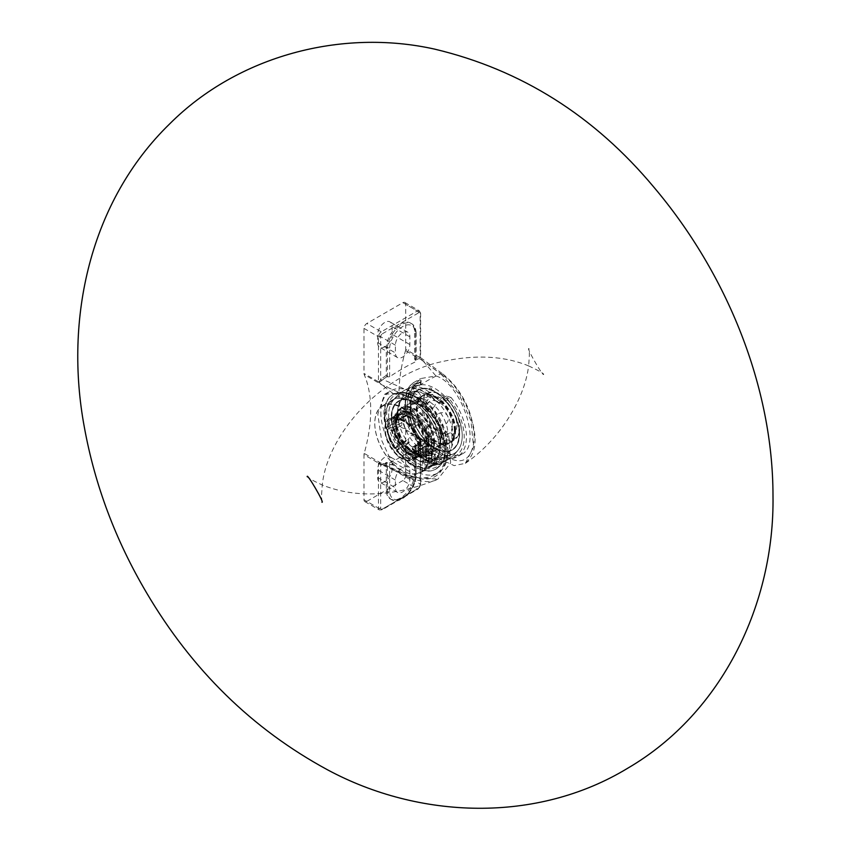 <?xml version="1.0" encoding="UTF-8"?>
<svg xmlns="http://www.w3.org/2000/svg" width="851" height="851" viewBox="0 0 851 851"><rect width="100%" height="100%" fill="white"/><g stroke="black" fill="none" stroke-linecap="round" stroke-linejoin="round"><path stroke-width="0.64" stroke-dasharray="4.25 3.19" d="M392.981 464.784L381.588 440.19L377.812 414.267L384.535 394.364L392.981 393.502C428.744 392.024 463.476 461.008 434.095 475.177C422.011 481.006 408.299 477.549 392.981 464.784L378.45 463.05L378.45 508.09L363.994 499.739L363.994 454.7L378.45 463.05M380.844 412.512A47.39 27.36 -120 0 0 401.534 460.2A47.39 27.36 -120 0 0 438.052 472.901A47.39 27.36 -120 0 0 438.052 418.181A47.39 27.36 -120 0 0 390.662 390.822A47.39 27.36 -120 0 0 380.844 412.512M444.786 449.424A43.029 24.839 -120 0 0 426 406.129A43.029 24.839 -120 0 0 392.843 394.598A43.029 24.839 -120 0 0 383.929 414.299A43.029 24.839 -120 0 0 402.714 457.593A43.029 24.839 -120 0 0 435.872 469.124A43.029 24.839 -120 0 0 444.786 449.424M381.386 463.306L364.185 453.381A130.894 75.569 120 0 0 364.185 374.514L382.056 384.95L407.948 396.375C430.106 405.555 449.605 436.478 446.435 458.04C442.148 477.89 429.319 483.719 407.948 475.518L382.056 463.423M392.981 393.502L382.056 384.95M415.245 360.324A225.738 130.331 -60 0 1 419.373 358.431A1 0.638 66 0 1 418.745 357.165A226.738 130.905 120 0 0 414.543 359.09L416.118 361.164L415.65 361.728A225.738 130.331 120 0 0 389.63 376.759L387.396 376.865L386.29 375.408L386.29 347.272A20.041 11.574 -60 0 1 395.502 327.869A20.041 11.574 -60 0 1 410.437 323.029A20.041 11.574 -60 0 1 414.543 330.954L414.543 359.09M386.992 376.631A225.738 130.331 -60 0 0 382.876 379.493L382.088 378.323L380.674 379.695L381.705 380.567L382.876 379.493L410.15 391.471A225.738 130.331 -60 0 1 440.733 373.812L419.373 358.431L420.468 358.186A1 0.787 96.1 0 1 420.16 356.899L420.16 312.657L405.693 304.307L405.693 349.346L420.16 357.697M389.63 462.859A225.738 130.331 120 0 0 415.65 447.839L415.65 476.634A18.467 10.659 -60 0 1 402.64 497.995A18.467 10.659 -60 0 1 389.63 491.655L389.63 462.859L386.29 462.933L386.29 491.07A20.041 11.574 -60 0 0 390.396 498.994A20.041 11.574 -60 0 0 405.321 494.154A20.041 11.574 -60 0 0 414.543 474.762L414.543 446.615L415.245 446.211L414.543 446.615A226.738 130.905 120 0 0 418.745 443.701L420.16 442.339L420.33 438.733L423.234 439.648L443.605 454.934A4 2.542 -53.2 0 1 440.733 459.455L454.2 465.635L465.359 463.316C479.336 450.19 476.017 432.893 469.454 411.671C463.635 396.098 454.742 383.535 442.797 373.972A4 2.585 125.7 0 1 443.605 375.791L423.234 361.175L420.543 358.473L420.16 356.899L420.33 358.165M414.543 330.954L415.65 331.603A20.041 11.574 120 0 0 411.544 323.678A20.041 11.574 120 0 0 396.619 328.518A20.041 11.574 120 0 0 387.396 347.91L387.396 376.865M378.663 382.237L380.674 379.695L380.674 336.73A2.425 1.394 -60 0 1 382.386 333.762A1.574 0.904 -120 0 0 381.269 331.837A4 2.308 120 0 0 378.45 336.73L378.45 381.78L381.386 384.439M381.705 380.567L378.908 382.514M418.745 443.701L420.468 442.233L420.532 438.712M420.33 438.733L420.16 484.006A1.574 0.904 180 0 1 420.617 484.644A1.574 0.904 180 0 1 420.16 485.293L420.468 442.233M415.65 447.839L416.118 447.115L415.245 446.211A225.738 130.331 -60 0 0 419.373 443.339L440.733 459.455A225.738 130.331 -60 0 1 410.15 477.113A4 1.989 -65 0 1 408.725 477.326A4 1.989 -65 0 1 407.948 475.518M414.543 474.762L415.65 475.401L415.65 446.445M382.088 464.859L380.674 465.135A1 0.787 -83.9 0 1 381.705 464.614L382.876 464.412A1 0.638 -114 0 0 382.088 464.859A226.738 130.905 120 0 0 386.29 462.933L386.992 462.519A225.738 130.331 -60 0 1 382.876 464.412L410.15 477.113L437.829 479.166C431.414 482.942 421.702 482.336 408.725 477.326L381.11 464.423M378.886 462.753L381.705 464.614L386.524 462.455M420.16 485.293A2.425 1.394 -60 0 1 418.447 488.261L382.386 509.079A2.425 1.394 -60 0 1 380.674 508.09L380.674 465.135L378.663 462.795M407.948 396.375A4 2.042 113.9 0 1 410.15 391.471L433.638 409.661L448.934 436.669L450.605 463.072L437.861 479.145C395.162 496.644 356.643 498.601 322.274 485.017C313.147 480.762 308.115 477.985 307.19 476.698M364.185 453.381A4 2.308 120 0 0 363.994 454.7M382.386 333.762L418.447 312.945A2.425 1.394 -60 0 1 420.16 313.934A1.574 0.904 0 0 0 420.617 313.296L420.617 357.654L442.797 373.972A4 2.585 125.7 0 0 440.733 373.812L458.721 393.556L470.986 420.862L473.56 447.052L465.412 463.284M380.674 508.09A1.574 0.904 180 0 1 378.45 508.09A4 2.308 120 0 0 379.28 509.919A4 2.308 120 0 0 381.269 509.717L417.33 488.899L402.874 480.549A4 2.308 120 0 0 405.693 475.656L405.693 430.617A4 2.308 120 0 0 405.501 429.532A130.894 75.569 -60 0 1 405.501 350.665A4 2.308 120 0 0 405.693 349.346M435.925 443.499C445.924 454.094 454.7 457.561 462.253 453.891C481.974 444.913 461.125 383.205 435.925 375.951L420.585 378.578L411.235 389.152L409.501 404.555L428.425 436.967L435.925 443.499L423.234 439.648M423.234 361.175L435.925 375.951M389.63 376.759L389.63 347.963L386.29 347.272M389.63 347.963A18.467 10.659 -60 0 1 402.64 326.593A18.467 10.659 -60 0 1 415.65 332.932L415.65 360.558M415.65 476.634L415.65 475.401A20.041 11.574 120 0 1 406.438 494.793A20.041 11.574 120 0 1 391.513 499.633C400.395 505.303 415.65 489.463 416.118 476.06M389.63 491.655L387.396 491.708A20.041 11.574 120 0 0 391.513 499.633L390.396 498.994M386.29 491.07L387.396 491.708L387.396 462.753M421 441.254L421.085 445.243A1.574 0.904 60 0 1 420.437 443.701L412.65 448.19A1.574 0.904 0 0 0 412.192 448.839A1.574 0.904 0 0 0 412.65 449.477L413.299 449.732A1.574 0.904 60 0 1 412.65 448.19L412.65 449.477A41.454 23.934 -120 0 0 437.116 463.604A1.574 0.904 0 0 0 439.339 463.604A1.574 0.904 60 0 1 439.02 464.327A1.574 0.904 60 0 1 438.69 464.401A1.574 1.202 -87.3 0 1 437.116 463.604L439.339 462.465L439.339 463.604L449.349 457.795A41.454 23.934 -120 0 0 464.21 436.925A41.454 23.934 -120 0 0 449.349 398.906L451.019 397.46L446.477 396.045A1.574 0.904 60 0 1 447.126 397.587L439.339 402.087A1.574 0.904 180 0 1 437.116 402.087L438.69 400.544A1.574 0.904 60 0 1 439.339 402.087L439.339 403.225L437.116 402.087A41.454 23.934 -120 0 0 412.65 387.96A1.574 0.904 180 0 1 412.192 387.311A1.574 0.904 180 0 1 412.65 386.673A1.574 0.904 60 0 1 412.98 385.95A1.574 0.904 60 0 1 413.299 385.875A1.574 1.202 92.7 0 0 412.65 387.96L412.65 386.673L420.437 382.205A41.454 23.934 -120 0 0 405.576 403.076A41.454 23.934 -120 0 0 420.437 441.095L421 441.254A43.029 24.839 60 0 1 414.49 382.099A43.029 24.839 60 0 1 421 380.131A1.574 1.234 85.6 0 0 420.437 382.205L420.437 382.173A1.574 0.904 60 0 1 420.756 381.461A1.574 0.904 60 0 1 420.766 381.461A1.574 0.904 60 0 1 421.085 381.386L421 380.131M420.437 382.173L420.437 384.875A38.646 22.317 -120 0 0 420.437 438.435L420.894 442.701L420.894 439.765L420.894 442.701L420.33 441.446C403.417 421.394 399.587 389.886 414.49 382.099L420.585 378.578M449.349 455.125L447.126 456.359L447.126 459.115A1.574 0.904 60 0 1 446.807 459.827A1.574 0.904 60 0 1 446.477 459.902L451.019 458.583A1.574 1.234 -94.4 0 1 449.349 457.795L449.349 455.125A38.646 22.317 -120 0 0 458.359 449.732A38.646 22.317 -120 0 0 449.349 401.576L447.126 400.332L447.126 397.587L449.349 398.906L449.349 401.576M420.437 384.875L420.437 382.205M420.437 438.435L420.894 439.765M439.339 403.225A36.285 20.945 -60 0 1 447.126 400.332M388.652 415.139A38.646 22.317 -120 0 0 402.502 450.583A38.646 22.317 -120 0 0 430 466.103A38.646 22.317 -120 0 0 435.308 419.766A38.646 22.317 -120 0 0 392.524 401.183A38.646 22.317 -120 0 0 388.652 415.139M412.65 388.471A40.891 23.605 60 0 1 437.116 402.597M420.437 384.929A36.285 20.945 120 0 0 412.65 387.822M412.65 447.052A36.285 20.945 120 0 0 420.437 440.956M437.116 463.093A40.891 23.605 60 0 1 412.65 448.966M447.126 456.359A36.285 20.945 -60 0 1 439.339 462.465M402.874 480.549L366.813 501.367L381.269 509.717A1.574 0.904 -120 0 0 382.056 509.792A1.574 0.904 -120 0 0 382.386 509.079M363.994 499.739A4 2.308 120 0 0 364.813 501.569A4 2.308 120 0 0 366.813 501.367M405.693 304.307A4 2.308 120 0 0 404.874 302.477A4 2.308 120 0 0 402.874 302.669L366.813 323.497A4 2.308 120 0 0 363.994 328.39L363.994 373.429A4 2.308 120 0 0 364.185 374.514M377.61 477.475A10.223 5.904 120 0 0 379.727 482.155A10.223 5.904 120 0 0 387.609 479.421A10.223 5.904 120 0 0 392.077 469.124L392.077 461.423A10.223 5.904 120 0 0 389.96 456.742A10.223 5.904 120 0 0 382.078 459.476A10.223 5.904 120 0 0 377.61 469.773L377.61 477.475L395.407 487.751L395.407 480.049A10.223 5.904 -60 0 1 399.874 469.752A10.223 5.904 -60 0 1 407.757 467.018A10.223 5.904 -60 0 1 409.874 471.699L409.874 479.4A10.223 5.904 -60 0 1 405.406 489.687A10.223 5.904 -60 0 1 397.523 492.431A10.223 5.904 -60 0 1 395.407 487.751M377.61 342.623A10.223 5.904 120 0 0 379.727 347.304A10.223 5.904 120 0 0 387.609 344.559A10.223 5.904 120 0 0 392.077 334.273L392.077 326.571A10.223 5.904 120 0 0 389.96 321.891A10.223 5.904 120 0 0 382.078 324.625A10.223 5.904 120 0 0 377.61 334.911L377.61 342.623L395.407 352.899L395.407 345.187A10.223 5.904 -60 0 1 399.874 334.9A10.223 5.904 -60 0 1 407.757 332.167A10.223 5.904 -60 0 1 409.874 336.847L409.874 344.549A10.223 5.904 -60 0 1 405.406 354.835A10.223 5.904 -60 0 1 397.523 357.58A10.223 5.904 -60 0 1 395.407 352.899M402.927 416.479A26.913 15.541 -120 0 0 414.682 443.573A26.913 15.541 -120 0 0 435.425 450.785A26.913 15.541 -120 0 0 440.999 438.456A26.913 15.541 -120 0 0 439.861 430.351A26.913 15.541 -120 0 0 428.425 410.522A26.913 15.541 -120 0 0 408.501 404.161A26.913 15.541 -120 0 0 402.927 416.479M409.884 412.458A26.913 15.541 60 0 1 415.458 400.14A26.913 15.541 60 0 1 436.201 407.352A26.913 15.541 60 0 1 447.956 434.446A26.913 15.541 60 0 1 442.382 446.764A26.913 15.541 60 0 1 422.458 440.392A26.913 15.541 60 0 1 411.012 420.575A26.913 15.541 60 0 1 409.884 412.458M459.827 427.585A26.913 15.541 60 0 1 454.253 439.914A26.913 15.541 60 0 1 427.33 424.372A26.913 15.541 60 0 1 427.33 393.29A26.913 15.541 60 0 1 440.786 394.619A26.913 15.541 60 0 1 459.827 427.585L459.827 426.947A26.126 15.084 -120 0 0 441.35 394.938A26.126 15.084 -120 0 0 422.873 405.608A26.126 15.084 -120 0 0 441.35 437.616A26.126 15.084 -120 0 0 459.827 426.947M417.99 424.713L417.713 424.638A23.594 13.627 60 0 1 425.075 443.616L425.064 442.967A22.807 13.169 -120 0 0 417.99 424.713L420.468 423.532A21.966 12.68 60 0 1 427.255 441.02L428.372 441.02A22.754 13.137 -120 0 0 421.309 422.819L421.798 422.117A24.136 13.935 -120 0 0 421.288 421.458A24.136 13.935 -120 0 0 419.873 419.724L419.383 420.426A22.754 13.137 -120 0 0 405.257 412.267L404.98 413.309A21.966 12.68 60 0 1 418.543 421.139L419.383 420.426M401.895 414.15L401.066 413.746A23.594 13.627 60 0 1 408.427 416.022A23.594 13.627 60 0 1 415.788 422.245L416.065 422.319A22.807 13.169 -120 0 0 408.98 416.341A22.807 13.169 -120 0 0 401.895 414.15L402.193 414.916L404.98 413.309M399.97 445.211L399.14 445.924A23.594 13.627 60 0 1 391.779 426.957L392.885 426.957A22.807 13.169 -120 0 0 399.97 445.211L403.044 443.18A21.966 12.68 60 0 1 396.268 425.702L396.268 425.053A22.754 13.137 -120 0 0 403.331 443.254L403.044 443.18M416.065 455.785L415.788 456.827A23.594 13.627 60 0 1 401.066 448.328L401.895 447.605A22.807 13.169 -120 0 0 416.065 455.785L415.767 455.019L418.543 453.413A21.966 12.68 60 0 1 404.98 445.584L405.257 445.658A22.754 13.137 -120 0 0 419.383 453.806L418.543 453.413M392.885 424.394L391.779 424.394A23.594 13.627 60 0 1 396.63 414.852A23.594 13.627 60 0 1 399.14 413.916L399.97 414.32A22.807 13.169 -120 0 0 392.885 424.394L396.268 423.128A21.966 12.68 60 0 1 400.778 414.331A21.966 12.68 60 0 1 403.044 413.48L403.331 412.437A22.754 13.137 -120 0 0 396.268 422.49L396.268 423.128M419.383 453.806L419.873 455.072A24.136 13.935 -120 0 0 421.798 454.902L421.309 453.636A22.754 13.137 -120 0 0 428.372 443.594L429.351 444.158A24.136 13.935 -120 0 0 429.351 441.584L428.298 437.765L418.873 443.201L417.947 444.584L418.883 445.818L420.617 446.179L425.075 443.616M429.351 441.584L428.372 441.02M427.255 441.02L424.479 442.626L425.064 442.967M417.713 424.638L413.256 427.213L411.884 429.064L422.66 423.245L421.798 422.117M420.617 446.179A23.594 13.627 -120 0 0 413.256 427.213M419.873 419.724L420.734 420.851L409.959 426.681L411.331 424.819L415.788 422.245M418.543 421.139L416.065 422.319M401.066 413.746L396.619 416.32L396.651 418.16L398.959 420.054L409.459 414.341L404.768 411.001A24.136 13.935 -120 0 0 402.831 411.171L403.331 412.437M411.331 424.819A23.594 13.627 -120 0 0 396.619 416.32M403.331 443.254L407.533 439.616L398.119 445.062A18.733 10.808 60 0 1 392.481 430.532L387.96 430.532L387.333 429.532A23.594 13.627 -120 0 0 394.683 448.498L398.119 445.062M399.14 445.924L394.683 448.498M396.268 425.702L393.481 427.308L392.885 426.957M393.481 427.308A21.966 12.68 -120 0 0 400.268 444.786M419.873 455.072L420.734 448.52L411.31 453.966A18.733 10.808 60 0 1 400.044 447.456L409.459 442.02A18.733 10.808 60 0 1 407.533 439.616M415.788 456.827L411.331 459.391L410.501 458.997L411.31 453.966M404.98 445.584L401.895 447.605M402.193 447.179A21.966 12.68 -120 0 0 415.767 455.019M396.268 422.49L395.279 421.915L401.895 422.532L392.481 427.968A18.733 10.808 60 0 1 396.311 420.649A18.733 10.808 60 0 1 398.119 419.947L394.407 417.533L394.683 416.49L399.14 413.916M391.779 424.394L387.333 427.606L392.481 427.968M403.044 413.48L400.268 415.086L399.97 414.32M400.268 415.086A21.966 12.68 -120 0 0 397.991 415.937A21.966 12.68 -120 0 0 393.481 424.734M402.831 443.956A24.136 13.935 -120 0 0 404.768 446.35L405.257 445.658M395.279 421.915A24.136 13.935 -120 0 0 395.279 424.489L396.268 425.053M405.257 412.267L404.768 411.001M420.575 418.724A26.126 15.084 60 0 1 430.298 448.317A26.126 15.084 60 0 1 412.32 454.37A26.126 15.084 60 0 1 393.843 422.373A26.126 15.084 60 0 1 420.575 418.724M428.372 443.594L427.255 443.584A21.966 12.68 60 0 1 422.745 452.381A21.966 12.68 60 0 1 420.468 453.243L421.309 453.636M421.309 422.819L420.468 423.532M424.479 442.626A21.966 12.68 -120 0 0 417.692 425.138M415.767 422.745A21.966 12.68 -120 0 0 402.193 414.916M420.468 453.243L417.692 454.849L418.266 456.327A23.594 13.627 -120 0 0 420.777 455.402A23.594 13.627 -120 0 0 425.628 445.86L424.479 445.19L427.255 443.584M417.692 454.849A21.966 12.68 -120 0 0 419.969 453.987A21.966 12.68 -120 0 0 424.479 445.19M425.628 445.86L420.617 448.754L418.883 448.392L417.947 446.998L428.298 440.339L429.351 444.158M420.734 448.52A18.733 10.808 60 0 0 422.66 448.349L413.235 453.785L412.107 458.019L413.256 459.221A23.594 13.627 -120 0 0 415.767 458.285A23.594 13.627 -120 0 0 420.617 448.754M413.256 459.221L418.266 456.327M402.831 411.171L407.533 414.511L398.119 419.947M409.459 442.02L404.768 446.35M395.279 424.489L401.895 425.096A18.733 10.808 60 0 1 401.895 422.532M407.533 414.511A18.733 10.808 60 0 1 409.459 414.341M420.734 420.851A18.733 10.808 60 0 1 422.064 422.447A18.733 10.808 60 0 1 422.66 423.245M428.298 437.765A18.733 10.808 60 0 1 428.34 439.073A18.733 10.808 60 0 1 428.298 440.339M422.66 448.349L421.798 454.902M410.182 458.189A21.924 12.659 -120 0 1 396.651 450.37L401.066 448.328M400.821 447.083C397.406 449.168 396.14 450.487 397.002 451.051M412.427 427.925A22.807 13.169 60 0 1 419.511 446.179M396.332 417.352A22.807 13.169 60 0 1 410.501 425.532M410.501 458.997A22.807 13.169 60 0 1 403.417 456.796A22.807 13.169 60 0 1 396.332 450.817M396.619 450.892A23.594 13.627 -120 0 0 403.97 457.115A23.594 13.627 -120 0 0 411.331 459.391M387.333 427.606A22.807 13.169 60 0 1 394.407 417.533M394.683 416.49A23.594 13.627 -120 0 0 392.173 417.415A23.594 13.627 -120 0 0 387.333 426.957M401.895 425.096L392.481 430.532M394.407 448.424A22.807 13.169 60 0 1 387.333 430.17M419.511 448.754A22.807 13.169 60 0 1 412.427 458.827M387.333 429.532L391.779 426.957M431.904 443.701A26.913 15.541 -120 0 0 421.383 417.969A26.913 15.541 -120 0 0 399.417 409.405A26.913 15.541 -120 0 0 393.843 421.724A26.913 15.541 -120 0 0 412.873 454.7A26.913 15.541 -120 0 0 426.33 456.03A26.913 15.541 -120 0 0 431.904 443.701M440.456 445.041A34.604 19.977 -120 0 0 425.351 410.225A34.604 19.977 -120 0 0 398.683 400.949A34.604 19.977 -120 0 0 398.683 440.914A34.604 19.977 -120 0 0 433.287 460.891A34.604 19.977 -120 0 0 440.456 445.041A34.604 19.977 -120 0 0 425.351 410.214A34.604 19.977 -120 0 0 398.683 400.949A34.604 19.977 -120 0 0 398.683 440.903A34.604 19.977 -120 0 0 433.297 460.88A34.604 19.977 -120 0 0 440.456 445.041M443.318 446.701A38.646 22.317 -120 0 0 423.255 404.693A38.646 22.317 -120 0 0 392.524 401.193A38.646 22.317 -120 0 0 396.662 442.073A38.646 22.317 -120 0 0 429.989 466.103A38.646 22.317 -120 0 0 443.318 446.701M431.095 390.141L429.393 389.747L431.095 390.141M462.221 435.776A38.646 22.317 -120 0 0 448.392 400.353A38.646 22.317 -120 0 0 420.894 384.822A38.646 22.317 -120 0 0 415.565 431.149A38.646 22.317 -120 0 0 458.359 449.732A38.646 22.317 -120 0 0 462.221 435.776M459.359 434.127A34.604 19.977 -120 0 0 444.254 399.3A34.604 19.977 -120 0 0 417.596 390.035A34.604 19.977 -120 0 0 417.596 429.989A34.604 19.977 -120 0 0 452.2 449.966A34.604 19.977 -120 0 0 459.359 434.127A34.604 19.977 -120 0 0 444.254 399.31A34.604 19.977 -120 0 0 417.586 390.035A34.604 19.977 -120 0 0 417.586 429.989A34.604 19.977 -120 0 0 452.189 449.977A34.604 19.977 -120 0 0 459.359 434.127M453.392 437.584A34.604 19.977 -120 0 0 451.945 427.181A34.604 19.977 -120 0 0 437.201 401.651A34.604 19.977 -120 0 0 411.618 393.481A34.604 19.977 -120 0 0 404.448 409.32A34.604 19.977 -120 0 0 419.554 444.148A34.604 19.977 -120 0 0 446.222 453.423A34.604 19.977 -120 0 0 453.392 437.584M446.435 441.595A34.604 19.977 60 0 1 439.265 457.434A34.604 19.977 60 0 1 413.671 449.264A34.604 19.977 60 0 1 398.938 423.745A34.604 19.977 60 0 1 397.491 413.341A34.604 19.977 60 0 1 404.661 397.502A34.604 19.977 60 0 1 431.329 406.767A34.604 19.977 60 0 1 446.435 441.595M433.584 442.733A26.913 15.541 -120 0 0 421.83 415.65A26.913 15.541 -120 0 0 401.087 408.437A26.913 15.541 -120 0 0 401.087 439.52A26.913 15.541 -120 0 0 428.01 455.062A26.913 15.541 -120 0 0 433.584 442.733M433.861 442.903A27.317 15.775 -120 0 0 421.936 415.405A27.317 15.775 -120 0 0 400.895 408.086A27.317 15.775 -120 0 0 400.895 439.637A27.317 15.775 -120 0 0 428.213 455.402A27.317 15.775 -120 0 0 433.861 442.903M434.584 442.158A26.913 15.541 -120 0 0 422.841 415.075A26.913 15.541 -120 0 0 402.097 407.863A26.913 15.541 -120 0 0 402.097 438.935A26.913 15.541 -120 0 0 429.01 454.477A26.913 15.541 -120 0 0 434.584 442.158M440.18 444.882A34.21 19.754 -120 0 0 403.895 399.747A34.21 19.754 -120 0 0 403.895 448.126A34.21 19.754 -120 0 0 440.18 444.882M440.18 445.211A34.604 19.977 -120 0 0 425.075 410.384A34.604 19.977 -120 0 0 398.406 401.108A34.604 19.977 -120 0 0 398.406 441.073A34.604 19.977 -120 0 0 433.01 461.051A34.604 19.977 -120 0 0 440.18 445.211M434.606 442.467A27.317 15.775 -120 0 0 422.681 414.98A27.317 15.775 -120 0 0 401.629 407.661A27.317 15.775 -120 0 0 401.629 439.201A27.317 15.775 -120 0 0 428.947 454.977A27.317 15.775 -120 0 0 434.606 442.467M459.646 433.967A34.604 19.977 -120 0 0 444.541 399.14A34.604 19.977 -120 0 0 417.873 389.875A34.604 19.977 -120 0 0 417.873 429.829A34.604 19.977 -120 0 0 452.477 449.807A34.604 19.977 -120 0 0 459.646 433.967M454.902 430.755A27.317 15.775 -120 0 0 442.977 403.268A27.317 15.775 -120 0 0 421.926 395.949A27.317 15.775 -120 0 0 421.926 427.489A27.317 15.775 -120 0 0 449.243 443.254A27.317 15.775 -120 0 0 454.902 430.755M459.083 433.967A34.21 19.754 -120 0 0 422.798 388.833A34.21 19.754 -120 0 0 422.798 437.212A34.21 19.754 -120 0 0 459.083 433.967M454.36 430.744A26.913 15.541 -120 0 0 442.616 403.651A26.913 15.541 -120 0 0 421.873 396.438A26.913 15.541 -120 0 0 421.873 427.521A26.913 15.541 -120 0 0 448.785 443.063A26.913 15.541 -120 0 0 454.36 430.744M455.37 430.159A26.913 15.541 -120 0 0 443.616 403.076A26.913 15.541 -120 0 0 422.873 395.864A26.913 15.541 -120 0 0 422.873 426.947A26.913 15.541 -120 0 0 449.785 442.488A26.913 15.541 -120 0 0 455.37 430.159M455.647 430.329A27.317 15.775 -120 0 0 443.722 402.831A27.317 15.775 -120 0 0 422.67 395.513A27.317 15.775 -120 0 0 422.67 427.064A27.317 15.775 -120 0 0 449.988 442.828A27.317 15.775 -120 0 0 455.647 430.329M418.671 449.871A23.594 13.627 60 0 1 413.82 459.412A23.594 13.627 60 0 1 390.226 445.786A23.594 13.627 60 0 1 390.226 418.543A23.594 13.627 60 0 1 402.023 419.713A23.594 13.627 60 0 1 418.671 447.307L418.671 447.626A23.988 13.85 -120 0 0 401.746 419.554A23.988 13.85 -120 0 0 384.79 428.915A23.988 13.85 -120 0 0 401.012 458.274A23.988 13.85 -120 0 0 418.671 450.19L429.244 444.094A23.988 13.85 60 0 1 412.32 452.626A23.988 13.85 60 0 1 395.353 423.245A23.988 13.85 60 0 1 411.756 413.139A23.988 13.85 60 0 1 429.244 441.531L418.671 447.307M418.671 447.626L429.255 453.413L439.265 447.318L429.244 441.531M429.255 453.413A38.54 22.254 -120 0 0 411.937 415.394A38.54 22.254 -120 0 0 382.759 405.608A38.54 22.254 -120 0 0 374.78 423.245A38.54 22.254 -120 0 0 402.023 470.443A38.54 22.254 -120 0 0 421.298 472.348A38.54 22.254 -120 0 0 429.255 455.987L428.702 455.976A38.146 22.02 60 0 1 401.746 470.284A38.146 22.02 60 0 1 374.78 423.564A38.146 22.02 60 0 1 401.193 407.682A38.146 22.02 60 0 1 428.702 453.413M428.702 455.976L418.671 450.19M430.776 446.435A2.553 1.468 -0 0 0 428 446.115A2.553 1.468 -0 0 0 426.425 447.477A2.553 1.468 -0 0 0 428.978 448.945A2.553 1.468 -0 0 0 431.531 447.477A2.553 1.468 -0 0 0 430.776 446.435M430.776 434.361C428.298 433.797 426.851 431.755 426.425 428.255C427.51 425.691 428.957 425.968 430.776 429.064L431.531 432.287L430.776 434.361M434.765 458.668L435.467 460.763L430.032 467.316L422.49 471.645L431.904 460.317L434.765 458.668A6.489 3.744 180 0 0 435.467 456.976A6.489 3.744 180 0 0 428.978 453.232A6.489 3.744 180 0 0 422.49 456.976A6.489 3.744 180 0 0 431.904 460.317M439.265 447.318A38.146 22.02 -120 0 0 412.32 401.895A38.146 22.02 -120 0 0 385.343 417.043A38.146 22.02 -120 0 0 411.576 463.742A38.146 22.02 -120 0 0 439.265 449.881L439.265 450.2A38.54 22.254 60 0 1 431.308 466.571A38.54 22.254 60 0 1 392.768 444.328A38.54 22.254 60 0 1 392.768 399.821A38.54 22.254 60 0 1 412.044 401.736A38.54 22.254 60 0 1 439.265 447.637M439.265 450.2L429.255 455.987M428.681 441.52A23.594 13.627 -120 0 0 417.905 418.554A23.594 13.627 -120 0 0 400.236 412.767A23.594 13.627 -120 0 0 395.353 423.564A23.594 13.627 -120 0 0 412.033 452.466A23.594 13.627 -120 0 0 423.83 453.636A23.594 13.627 -120 0 0 428.681 444.094M429.244 444.094L439.265 449.881M431.202 448.754A3.149 1.819 180 0 1 432.127 450.041A3.149 1.819 180 0 1 428.978 451.86A3.149 1.819 180 0 1 425.83 450.041A3.149 1.819 180 0 1 427.776 448.36A3.149 1.819 180 0 1 431.202 448.754M431.202 455.689A3.149 1.819 180 0 1 432.127 456.976A3.149 1.819 180 0 1 428.978 458.795A3.149 1.819 180 0 1 425.83 456.976A3.149 1.819 180 0 1 427.776 455.296A3.149 1.819 180 0 1 431.202 455.689M425.468 460.093L426.404 458.061L429.915 457.519L432.489 459.008L431.542 461.029L428.032 461.572L425.468 460.093L425.468 462.657L428.032 464.135L431.542 463.593L432.489 461.572L429.915 460.093L426.404 460.636L425.468 462.657M426.404 460.636L426.404 458.061M429.915 460.093L429.915 457.519M432.489 461.572L432.489 459.008M431.542 463.593L431.542 461.029M428.032 464.135L428.032 461.572M426.511 438.095A2.553 1.468 180 0 1 426.425 437.712A2.553 1.468 180 0 1 428.978 436.244A2.553 1.468 180 0 1 431.531 437.712A2.553 1.468 180 0 1 429.308 439.169A2.553 1.468 180 0 1 426.511 438.095M426.511 457.359A2.553 1.468 180 0 1 426.425 456.976A2.553 1.468 180 0 1 428.978 455.508A2.553 1.468 180 0 1 431.531 456.976A2.553 1.468 180 0 1 429.308 458.434A2.553 1.468 180 0 1 426.511 457.359M423.66 457.795A5.51 3.181 180 0 1 423.468 456.976A5.51 3.181 180 0 1 428.978 453.796A5.51 3.181 180 0 1 434.478 456.976A5.51 3.181 180 0 1 429.691 460.125A5.51 3.181 180 0 1 423.66 457.795M423.66 462.933A5.51 3.181 -0 0 0 429.691 465.263A5.51 3.181 -0 0 0 434.478 462.114A5.51 3.181 -0 0 0 428.978 458.934A5.51 3.181 -0 0 0 423.468 462.114A5.51 3.181 -0 0 0 423.66 462.933M418.745 357.165L420.16 356.899L420.16 313.934M386.29 375.408A226.738 130.905 120 0 0 382.088 378.323M363.994 328.39L378.45 336.73A1.574 0.904 0 0 0 380.674 336.73M443.605 375.791C461.029 387.694 476.379 421.022 473.879 442.19C470.507 461.519 460.412 465.763 443.605 454.934M422.692 360.59L405.501 350.665M405.501 429.532L422.692 439.456M415.65 332.932L415.65 361.728M451.019 397.46A43.029 24.839 60 0 1 457.519 456.625L446.807 459.827L439.02 464.327A1.574 1.574 0 0 1 438.159 464.54C429.468 463.859 420.947 458.976 412.597 449.892A1.574 1.574 0 0 1 412.192 448.839L412.192 447.892M462.253 453.891L457.519 456.625A43.029 24.839 60 0 1 451.019 458.583M421.085 381.386L413.299 385.875A43.029 24.839 60 0 1 438.69 400.544L446.477 396.045M446.477 459.902L438.69 464.401A43.029 24.839 60 0 1 413.299 449.732L421.085 445.243M418.447 312.945A1.574 0.904 -120 0 0 417.33 311.019L381.269 331.837L366.813 323.497M404.874 302.477L419.33 310.828L420.617 313.296A1.574 0.904 0 0 0 420.16 312.657A4 2.308 120 0 0 419.33 310.828A4 2.308 120 0 0 417.33 311.019L402.874 302.669M405.693 475.656L420.16 484.006A4 2.308 120 0 1 417.33 488.899A1.574 0.904 -120 0 0 418.118 488.974A1.574 0.904 -120 0 0 418.447 488.261M384.45 413.99A43.029 24.839 -120 0 0 403.225 457.295A43.029 24.839 -120 0 0 436.393 468.827A43.029 24.839 -120 0 0 436.393 419.139A43.029 24.839 -120 0 0 393.364 394.3A43.029 24.839 -120 0 0 384.45 413.99M386.673 413.99A41.454 23.934 60 0 1 430.649 410.065A41.454 23.934 60 0 1 430.649 468.699A41.454 23.934 60 0 1 386.673 413.99M378.45 381.78L363.994 373.429M420.16 438.967L405.693 430.617M409.874 479.4L392.077 469.124M409.874 471.699L392.077 461.423M409.874 344.549L392.077 334.273M409.874 336.847L392.077 326.571M395.407 480.049L377.61 469.773M395.407 345.187L377.61 334.911M413.235 428.681A18.733 10.808 60 0 1 418.873 443.201M418.883 445.818A21.924 12.659 -120 0 0 412.107 428.372M410.182 425.979A21.924 12.659 -120 0 0 396.651 418.16M400.044 419.777A18.733 10.808 60 0 1 411.31 426.287M394.726 418.33A21.924 12.659 -120 0 0 387.96 427.968M452.328 425.223A18.733 10.808 -120 0 0 444.158 406.384A18.733 10.808 -120 0 0 429.723 401.364A18.733 10.808 -120 0 0 429.723 422.99A18.733 10.808 -120 0 0 448.445 433.797A18.733 10.808 -120 0 0 452.328 425.223M418.873 445.775A18.733 10.808 60 0 1 415.043 453.094A18.733 10.808 60 0 1 413.235 453.785M387.96 430.532A21.924 12.659 -120 0 0 394.726 447.977M412.107 458.019A21.924 12.659 -120 0 0 418.883 448.392M456.849 425.223A21.924 12.659 60 0 1 433.595 427.308A21.924 12.659 60 0 1 433.595 396.3A21.924 12.659 60 0 1 456.849 425.223M434.095 475.177L438.052 472.901M384.535 394.364L390.662 390.822M364.813 501.569L379.28 509.919L382.056 509.792L418.118 488.974L420.617 484.644L420.617 440.286L420.086 442.116L414.724 446.169M410.437 323.029L411.544 323.678C413.98 324.816 415.501 327.667 416.107 332.22M416.118 332.252L416.118 361.164M416.118 447.115L416.118 476.028M420.756 384.833A40.901 40.901 0 0 0 392.524 401.193A40.901 40.901 0 0 1 420.851 384.822L421.107 381.216L412.98 385.95A1.574 1.574 0 0 0 412.192 387.311L412.192 388.258M430.01 466.103A40.901 40.901 0 0 0 458.359 449.732A40.901 40.901 0 0 1 430.032 466.103M435.872 469.124L441.988 463.391L444.435 458.04L445.722 450.19L441.658 428.542L424.138 402.64L414.405 395.651L406.778 392.736L400.885 392.162L392.843 394.598M465.412 463.295C500.441 439.393 524.79 398.268 528.609 365.898C504.366 355.952 475.964 354.431 443.392 361.324C381.163 373.727 327.497 434.308 322.274 485.017L321.508 495.782L321.933 502.25M528.609 365.898C537.736 370.164 542.768 372.929 543.693 374.217C543.863 378.206 525.546 346.421 528.939 348.676C529.599 350.123 529.482 355.856 528.609 365.898M407.757 467.018L389.96 456.742M397.523 492.431L379.727 482.155M397.523 357.58L379.727 347.304M407.757 332.167L389.96 321.891M439.861 430.351C442.594 447.073 438.563 444.541 437.691 446.701C434.659 446.158 436.191 451.424 422.458 440.392M428.425 410.522C419.883 404.097 415.331 401.821 414.735 403.693C413.203 405.363 411.82 400.917 409.937 412.905L411.012 420.575M427.33 393.29L415.458 400.14M454.253 439.914L442.382 446.764M408.98 416.341L408.427 416.022M397.991 415.937L400.778 414.331C398.97 414.586 397.534 417.415 396.492 422.83M403.385 443.084L396.492 425.362M418.798 453.349C414.405 453.157 409.905 450.541 405.31 445.477M419.969 453.987L422.745 452.381L420.628 453.179M420.777 455.402L415.767 458.285M422.064 422.447L421.288 421.458M411.873 429.074L417.947 444.584M409.959 426.681C405.884 422.362 402.215 420.16 398.959 420.054M403.417 456.796L403.97 457.115M397.534 420.181L429.723 401.364C428.255 404.736 425.415 400.023 427.883 415.426C432.468 425.989 437.254 432.01 442.254 433.51L448.445 433.797L415.043 453.094C416.001 453.349 416.969 451.317 417.947 446.998M396.63 414.852L392.173 417.415M441.35 394.938L440.786 394.619M408.501 404.161L399.417 409.405M435.425 450.785L426.33 456.03M412.32 454.37L412.873 454.7M393.843 422.373L393.843 421.724M417.873 389.875L411.618 393.481M452.477 449.807L446.222 453.423M431.308 390.013A1.202 1.202 0 0 0 429.776 388.184A1.202 1.202 0 0 0 429.393 389.747M404.661 397.502L398.406 401.108M439.265 457.434L433.287 460.891M451.945 427.181L451.849 447.7L448.52 453.626L443.903 457.53L438.212 459.54L431.425 459.444L413.671 449.264M437.201 401.651L419.383 391.471L412.586 391.396L406.906 393.439L402.31 397.364L400.481 400.044L397.449 412.905L398.938 423.745M426.096 457.785A6.244 6.244 0 0 0 435.457 452.381A6.244 6.244 0 0 0 426.096 446.966A6.244 6.244 0 0 0 426.096 457.785M401.885 427.659A6.244 6.244 0 0 0 411.246 422.245A6.244 6.244 0 0 0 401.885 416.841A6.244 6.244 0 0 0 401.885 427.659M411.448 402.842A6.244 6.244 0 0 0 420.809 397.428A6.244 6.244 0 0 0 411.448 392.024A6.244 6.244 0 0 0 411.448 402.842M438.978 424.341A6.244 6.244 0 0 0 448.349 418.937A6.244 6.244 0 0 0 438.978 413.533A6.244 6.244 0 0 0 438.978 424.341M444.073 443.424A6.244 6.244 0 0 0 453.434 438.02A6.244 6.244 0 0 0 444.073 432.616A6.244 6.244 0 0 0 444.073 443.424M426.096 408.31A6.244 6.244 0 0 0 435.457 402.906A6.244 6.244 0 0 0 426.096 397.502A6.244 6.244 0 0 0 426.096 408.31M401.885 410.48A6.244 6.244 0 0 0 411.246 405.065A6.244 6.244 0 0 0 401.885 399.662A6.244 6.244 0 0 0 401.885 410.48M411.448 446.339A6.244 6.244 0 0 0 420.809 440.935A6.244 6.244 0 0 0 411.448 435.531A6.244 6.244 0 0 0 411.448 446.339M438.978 456.636A6.244 6.244 0 0 0 448.349 451.221A6.244 6.244 0 0 0 438.978 445.818A6.244 6.244 0 0 0 438.978 456.636M402.097 407.863L401.087 408.437M429.01 454.477L428.01 455.062M401.629 407.661L400.895 408.086M428.947 454.977L428.213 455.402M422.873 395.864L421.873 396.438M449.785 442.488L448.785 443.063M422.67 395.513L421.926 395.949M449.988 442.828L449.243 443.254M421.298 472.348L422.575 471.614M430.032 467.316L431.308 466.571M382.759 405.608L392.768 399.821M413.82 459.412L423.83 453.636M390.226 418.543L400.236 412.767M431.531 447.477L431.531 432.287M426.425 447.477L426.425 428.255M435.467 460.763L435.467 456.976M422.49 471.645L422.49 456.976M432.127 456.976L432.127 450.041M425.83 456.976L425.83 450.041M431.531 456.976L431.531 437.712M426.425 456.976L426.425 437.712M434.478 462.114L434.478 456.976M423.468 462.114L423.468 456.976"/><path stroke-width="1.28" d="M772.995 495.782C774.665 603.019 722.733 712.808 627.666 768.251C536.566 823.587 419.086 819.109 327.582 769.836C252.407 729.105 192.018 669.992 146.404 592.498C115.576 540.289 94.897 485.219 84.355 427.276C64.133 318.997 89.802 201.453 169.796 123.767C238.025 55.538 341.942 28.402 434.691 49.135C521.333 69.793 594.445 115.874 654.036 187.38C727.052 273.714 772.985 386.822 772.995 495.782M307.2 476.709L307.19 476.698C306.456 472.092 325.05 503.654 321.933 502.25"/></g></svg>
